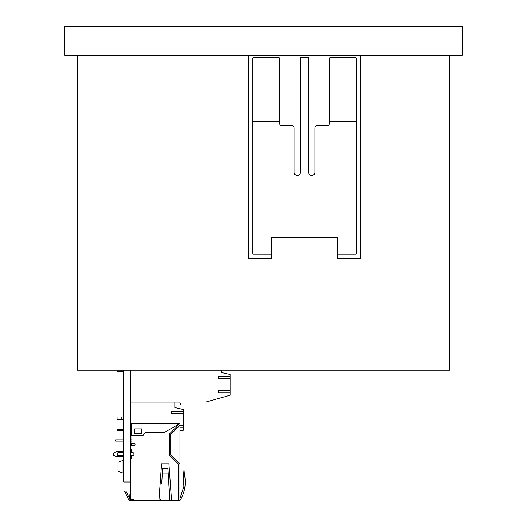 <?xml version="1.0" encoding="UTF-8"?>
<svg xmlns="http://www.w3.org/2000/svg" width="527" height="527" viewBox="0 0 527 527"><rect width="100%" height="100%" fill="white"/><g stroke="black" fill="none" stroke-linecap="round" stroke-linejoin="round"><path stroke-width="0.79" d="M449.491 55.348L449.491 370.165L77.509 370.165L77.509 55.348M360.428 55.348L360.428 258.322L337.649 258.322L337.649 237.611L271.372 237.611L271.372 258.322L248.586 258.322L248.586 55.348M64.669 55.348L462.331 55.348L462.331 26.35L64.669 26.35L64.669 55.348M123.693 370.165L123.693 482.007L130.321 482.007L130.321 370.165M130.321 482.007L130.321 499.385L133.588 499.385L133.588 500.65L129.905 500.65L128.68 499.715L124.642 491.184L128.68 499.715L130.689 500.65L130.689 499.385L129.649 498.904L128.68 499.715M134.108 443.148L134.108 443.622L131.48 443.622L131.48 445.73M130.321 456.777L131.48 456.777L131.48 458.879L130.321 458.879M130.321 449.412L131.48 449.412L131.48 451.514L130.321 451.514M118.015 471.237L123.061 473.154L118.015 471.237L118.015 462.304L123.061 460.387L120.268 461.441M123.693 473.154L123.061 473.154L123.693 473.154M119.379 461.777L118.015 462.304M123.693 460.387L123.061 460.387L123.061 473.154M130.321 494.339L129.905 494.339L129.701 498.964M133.588 500.65L169.951 500.65L168.824 483.97M160.518 500.65L160.518 499.596L160.557 500.65L160.616 500.209L179.984 500.65L179.984 463.826L170.728 454.564L170.728 434.465L179.984 425.263L179.984 463.826M131.48 500.65L131.48 499.385M178.725 500.65L178.725 464.346L169.463 455.091L169.463 433.945L177.882 425.572L177.882 424.683L164.2 432.575L145.261 432.575L143.16 435.203L131.375 435.203L131.375 423.425L177.882 423.425L177.882 424.683L178.725 424.683L178.725 423.425L179.984 423.425L179.984 425.263M131.902 435.203L131.902 443.095L133.739 443.095A1.317 1.317 0 0 1 135.057 444.413A1.317 1.317 0 0 1 133.739 445.73L130.321 445.73M131.48 449.412A0.422 0.422 0 0 1 131.902 449.827L131.902 451.092A0.422 0.422 0 0 1 131.48 451.514M123.693 451.514L116.645 451.514L113.489 453.095L113.489 455.196L116.645 456.777L123.693 456.777M131.48 456.777A0.422 0.422 0 0 1 131.902 457.199L131.902 458.457A0.422 0.422 0 0 1 131.48 458.879M158.943 500.65L161.572 463.826L168.936 463.826L171.565 500.65M141.579 433.629L141.579 428.892L134.741 428.892L134.741 433.629L141.579 433.629M134.108 443.622L133.588 443.622L133.588 443.095M131.902 441.099L130.321 441.099M123.693 441.099L115.591 441.099L115.591 439.834L123.693 439.834M131.902 439.834L130.321 439.834M131.375 429.314L130.321 429.314M123.693 429.314L117.699 429.314L117.699 430.579L123.693 430.579M131.375 430.579L130.321 430.579M179.984 500.439L180.26 500.136C184.977 491.908 186.334 483.167 184.331 473.898L183.982 469.083L182.935 468.997L183.31 474.135L182.935 468.997M179.984 499.971L180.26 500.136C184.977 491.908 186.334 483.167 184.331 473.898L183.31 474.135L183.877 486.612L179.984 498.483M130.321 452.568L132.534 452.568A1.476 1.476 0 0 1 134.003 454.037L134.003 454.248A1.476 1.476 0 0 1 132.534 455.723L130.321 455.723M123.693 455.723L118.647 455.723A1.476 1.476 0 0 1 117.172 454.248L117.172 454.037A1.476 1.476 0 0 1 118.647 452.568L123.693 452.568M169.99 500.65L167.882 468.529L162.626 468.681L167.882 468.681M161.684 483.97L162.626 468.681M162.579 469.425L162.626 468.529M167.929 469.425L167.882 468.529M129.649 498.904L125.881 490.953L124.642 491.184M179.984 425.671L183.343 425.671L183.343 427.746L179.984 427.746M183.343 427.746L183.343 430.23L179.984 430.822M174.852 402.061L174.852 407.549L183.343 409.519L183.343 425.671M183.343 413.662L171.538 413.662L171.538 411.587L183.343 411.587M171.538 413.662L171.538 411.587M131.375 432.713L130.321 432.713M230.154 390.672L230.154 392.74L218.349 392.74L218.349 390.672L230.154 390.672L230.154 378.656L218.349 378.656L218.349 376.588L230.154 376.588L230.154 378.656M218.349 392.74L218.349 390.672M230.154 392.74L230.154 395.23L205.919 402.015L205.919 404.96L180.656 404.96L179.826 402.061L130.321 402.061M221.663 370.165L221.663 372.549L230.154 374.513L230.154 376.588M218.349 378.656L218.349 376.588M123.693 419.459L117.066 419.459L117.066 416.976L123.693 416.976M121.21 419.459L121.21 416.976M123.693 371.825L117.066 371.825L117.066 370.165M121.21 371.825L121.21 370.165M279.653 121.987L279.653 123.693A2.068 2.068 0 0 0 281.728 125.769L292.083 125.769A2.068 2.068 0 0 1 294.152 127.837L294.152 172.369A3.109 3.109 0 0 0 297.261 175.478A3.109 3.109 0 0 0 300.37 172.369L300.37 58.247A0.83 0.83 0 0 1 301.194 57.417L307.821 57.417A0.83 0.83 0 0 1 308.651 58.247L308.651 172.369A3.109 3.109 0 0 0 311.76 175.478A3.109 3.109 0 0 0 314.863 172.369L314.863 127.837A2.068 2.068 0 0 1 316.938 125.769L327.293 125.769A2.068 2.068 0 0 0 329.362 123.693L329.362 121.987L356.292 121.987L356.292 253.349A0.83 0.83 0 0 1 355.462 254.179L338.479 254.179A0.83 0.83 0 0 1 337.649 253.349L337.649 237.611L271.372 237.611L271.372 253.349A0.83 0.83 0 0 1 270.542 254.179L253.559 254.179A0.83 0.83 0 0 1 252.729 253.349L252.729 121.987L279.653 121.987L279.653 58.247L278.829 57.417L253.559 57.417L252.729 58.247L252.729 121.987M329.362 121.282L329.362 58.247L330.192 57.417L355.462 57.417L356.292 58.247L356.292 121.282L329.362 121.282L329.362 121.987M356.292 121.987L356.292 121.282M123.693 482.007L123.693 453.016M162.349 473.114L168.159 473.114M279.653 121.282L252.729 121.282"/></g></svg>
